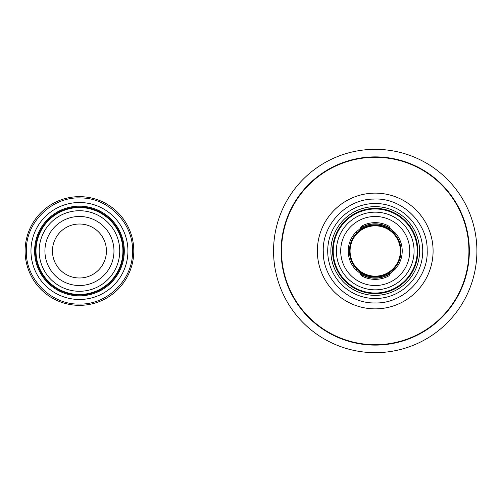 <?xml version="1.0" encoding="UTF-8"?>
<svg xmlns="http://www.w3.org/2000/svg" width="502" height="502" viewBox="0 0 502 502"><rect width="100%" height="100%" fill="white"/><g stroke="black" fill="none" stroke-linecap="round" stroke-linejoin="round"><path stroke-width="0.75" d="M375.226 295.364A44.364 44.364 0 0 1 330.862 251A44.364 44.364 0 0 1 375.226 206.636A44.364 44.364 0 0 1 419.59 251A44.364 44.364 0 0 1 375.226 295.364M476.9 251A101.674 101.674 0 0 1 324.392 339.051A101.674 101.674 0 0 1 324.392 162.949A101.674 101.674 0 0 1 476.9 251M468.924 251A93.698 93.698 0 0 1 328.377 332.148A93.698 93.698 0 0 1 328.377 169.852A93.698 93.698 0 0 1 468.924 251M469.339 251A94.112 94.112 0 0 1 328.17 332.506A94.112 94.112 0 0 1 328.17 169.494A94.112 94.112 0 0 1 469.339 251M387.795 275.09L389.044 274.399L390.267 271.971L393.235 269.486L394.892 269.486L390.267 273.408L389.044 275.761L387.795 276.42L387.795 275.09A27.177 27.177 0 0 1 362.657 275.09L362.657 276.42L361.409 275.761L360.185 273.408L355.56 269.486L357.217 269.486L360.185 271.971L361.409 274.399L362.657 275.09M390.267 271.971A25.809 25.809 0 0 1 360.185 271.971A25.809 25.809 0 0 0 390.267 271.971M387.795 276.42A28.357 28.357 0 0 1 362.657 276.42M387.795 225.58L389.044 226.239L390.267 228.592L394.892 232.514L393.235 232.514L390.267 230.029L389.044 227.601L387.795 226.91L387.795 225.58A28.357 28.357 0 0 0 362.657 225.58L362.657 226.91L361.409 227.601L360.185 230.029L357.217 232.514L355.56 232.514L360.185 228.592L361.409 226.239L362.657 225.58M360.185 230.029A25.809 25.809 0 0 1 390.267 230.029M362.657 226.91A27.177 27.177 0 0 1 387.795 226.91M355.56 269.486A26.989 26.989 0 0 1 355.56 232.514A26.989 26.989 0 0 0 355.56 269.486M394.892 232.514A26.989 26.989 0 0 1 394.892 269.486A26.989 26.989 0 0 0 394.892 232.514M375.226 276.156A25.156 25.156 0 0 1 353.439 238.425A25.156 25.156 0 0 1 397.013 238.425A25.156 25.156 0 0 1 375.226 276.156M375.226 293.149A42.149 42.149 0 0 1 333.077 251A42.149 42.149 0 0 1 375.226 208.851A42.149 42.149 0 0 1 417.375 251A42.149 42.149 0 0 1 375.226 293.149A42.149 42.149 0 0 1 333.077 251A42.149 42.149 0 0 1 375.226 208.851A42.149 42.149 0 0 1 417.375 251A42.149 42.149 0 0 1 375.226 293.149M79.448 295.847A44.847 44.847 0 0 1 34.607 251A44.847 44.847 0 0 1 79.448 206.153A44.847 44.847 0 0 1 124.295 251A44.847 44.847 0 0 1 79.448 295.847M79.448 294.63A43.63 43.63 0 0 1 35.824 251A43.63 43.63 0 0 1 79.448 207.37A43.63 43.63 0 0 1 123.078 251A43.63 43.63 0 0 1 79.448 294.63A43.63 43.63 0 0 1 35.824 251A43.63 43.63 0 0 1 79.448 207.37A43.63 43.63 0 0 1 123.078 251A43.63 43.63 0 0 1 79.448 294.63A43.63 43.63 0 0 1 35.824 251A43.63 43.63 0 0 1 79.448 207.37A43.63 43.63 0 0 1 123.078 251A43.63 43.63 0 0 1 79.448 294.63M106.437 251A26.989 26.989 0 0 0 65.957 227.626A26.989 26.989 0 0 0 65.957 274.374A26.989 26.989 0 0 0 106.437 251M25.1 251A54.348 54.348 0 0 1 79.448 196.652A54.348 54.348 0 0 1 133.796 251A54.348 54.348 0 0 1 79.448 305.348A54.348 54.348 0 0 1 25.1 251M375.226 298.521A47.521 47.521 0 0 1 327.706 251A47.521 47.521 0 0 1 375.226 203.479A47.521 47.521 0 0 1 422.747 251A47.521 47.521 0 0 1 375.226 298.521M375.226 308.862A57.862 57.862 0 0 1 325.114 222.066A57.862 57.862 0 0 1 425.338 222.066A57.862 57.862 0 0 1 375.226 308.862M389.834 272.661A26.123 26.123 0 0 1 360.618 272.661M389.263 274.086A27.014 27.014 0 0 1 361.189 274.086M360.618 229.339A26.123 26.123 0 0 1 389.834 229.339M361.189 227.914A27.014 27.014 0 0 1 389.263 227.914M375.226 276.784A25.784 25.784 0 0 1 352.893 238.105A25.784 25.784 0 0 1 397.559 238.105A25.784 25.784 0 0 1 375.226 276.784M417.871 251A42.645 42.645 0 0 1 375.226 293.645A42.645 42.645 0 0 1 332.581 251A42.645 42.645 0 0 1 375.226 208.355A42.645 42.645 0 0 1 417.871 251M375.226 285.525A34.525 34.525 0 0 1 345.326 233.737A34.525 34.525 0 0 1 405.127 233.737A34.525 34.525 0 0 1 375.226 285.525M375.226 289.842A38.842 38.842 0 0 1 336.384 251A38.842 38.842 0 0 1 375.226 212.158A38.842 38.842 0 0 1 414.068 251A38.842 38.842 0 0 1 375.226 289.842M417.25 251A42.024 42.024 0 0 1 375.226 293.024A42.024 42.024 0 0 1 333.202 251A42.024 42.024 0 0 1 375.226 208.976A42.024 42.024 0 0 1 417.25 251M123.492 251A44.044 44.044 0 0 1 79.448 295.044A44.044 44.044 0 0 1 35.404 251A44.044 44.044 0 0 1 79.448 206.956A44.044 44.044 0 0 1 123.492 251M122.915 251A43.467 43.467 0 0 1 79.448 294.467A43.467 43.467 0 0 1 35.987 251A43.467 43.467 0 0 1 79.448 207.533A43.467 43.467 0 0 1 122.915 251M79.448 291.279A40.279 40.279 0 0 1 39.169 251A40.279 40.279 0 0 1 79.448 210.721A40.279 40.279 0 0 1 119.727 251A40.279 40.279 0 0 1 79.448 291.279M79.448 285.525A34.525 34.525 0 0 1 49.547 233.737A34.525 34.525 0 0 1 109.348 233.737A34.525 34.525 0 0 1 79.448 285.525M79.448 299.481A48.481 48.481 0 0 1 30.967 251A48.481 48.481 0 0 1 79.448 202.519A48.481 48.481 0 0 1 127.928 251A48.481 48.481 0 0 1 79.448 299.481M375.226 302.944C347.955 303.785 322.761 278.955 323.288 251.816C321.914 224.708 346.311 199.099 373.595 199.081C401.424 197.311 427.748 222.468 427.164 250.184C428.62 277.87 403.093 303.842 375.226 302.944M79.448 304.055C107.302 304.909 133.03 279.551 132.497 251.835C133.902 224.143 108.984 197.989 81.117 197.97C52.697 196.163 25.803 221.859 26.399 250.165C24.918 278.441 50.984 304.971 79.448 304.055"/></g></svg>
